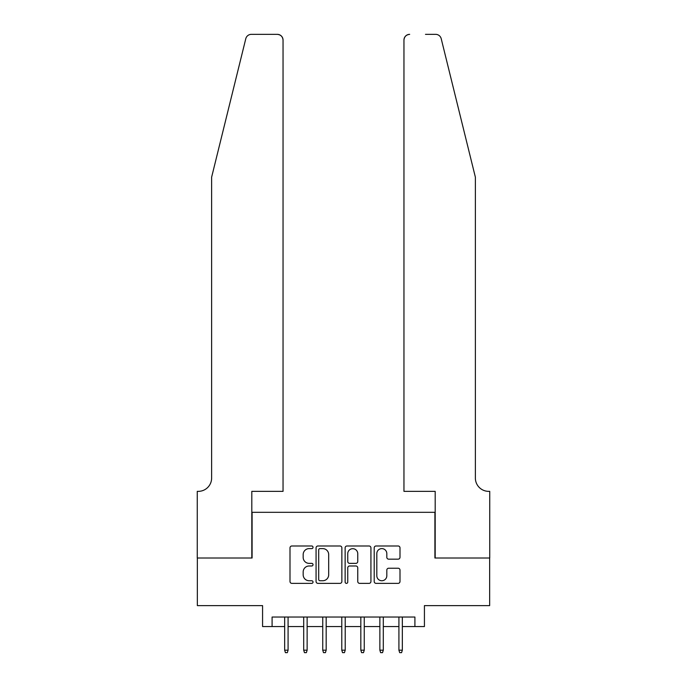 <?xml version="1.0" encoding="UTF-8"?>
<svg xmlns="http://www.w3.org/2000/svg" width="687" height="687" viewBox="0 0 687 687"><rect width="100%" height="100%" fill="white"/><g stroke="black" fill="none" stroke-linecap="round" stroke-linejoin="round"><path stroke-width="1.03" d="M313.032 547.29A1.305 1.305 0 0 0 311.726 545.985L291.863 545.985A1.872 1.872 0 0 0 290 547.857L290 581.494A1.872 1.872 0 0 0 291.863 583.366L311.726 583.366A1.305 1.305 0 0 0 313.032 582.061A1.305 1.305 0 0 0 311.726 580.747L309.159 580.747A5.977 5.977 0 0 1 303.173 574.77L303.173 571.962A5.977 5.977 0 0 1 309.159 565.985L311.726 565.985A1.305 1.305 0 0 0 313.032 564.671A1.305 1.305 0 0 0 311.726 563.366L309.159 563.366A5.977 5.977 0 0 1 303.173 557.389L303.173 554.581A5.977 5.977 0 0 1 309.159 548.604L311.726 548.604A1.305 1.305 0 0 0 313.032 547.29M398.125 559.158A1.872 1.872 0 0 0 399.997 557.294L399.997 547.857A1.872 1.872 0 0 0 398.125 545.985L376.072 545.985A1.872 1.872 0 0 0 374.2 547.857L374.2 581.494A1.872 1.872 0 0 0 376.072 583.366L398.125 583.366A1.872 1.872 0 0 0 399.997 581.494L399.997 570.098A1.872 1.872 0 0 0 398.125 568.226L388.687 568.226A1.872 1.872 0 0 0 386.815 570.098L386.815 575.749A4.998 4.998 0 0 1 381.817 580.747A4.998 4.998 0 0 1 376.82 575.749L376.82 553.602A4.998 4.998 0 0 1 381.817 548.604A4.998 4.998 0 0 1 386.815 553.602L386.815 557.294A1.872 1.872 0 0 0 388.687 559.158L398.125 559.158M272.095 626.561L272.095 617.038L414.905 617.038L414.905 626.561L424.429 626.561L424.429 605.616L489.651 605.616L489.651 558.007L434.905 558.007L434.905 512.313L252.095 512.313L252.095 558.007L197.349 558.007L197.349 605.616L262.571 605.616L262.571 626.561L284.658 626.561M341.868 547.857A1.872 1.872 0 0 0 339.996 545.985L317.944 545.985A1.872 1.872 0 0 0 316.072 547.857L316.072 581.494A1.872 1.872 0 0 0 317.944 583.366L339.996 583.366A1.872 1.872 0 0 0 341.868 581.494L341.868 547.857M347.004 545.985L369.056 545.985A1.872 1.872 0 0 1 370.928 547.857L370.928 581.494A1.872 1.872 0 0 1 369.056 583.366L359.619 583.366A1.872 1.872 0 0 1 357.755 581.494L357.755 567.848A1.872 1.872 0 0 0 355.883 565.985L349.623 565.985A1.872 1.872 0 0 0 347.751 567.848L347.751 582.061A1.305 1.305 0 0 1 346.446 583.366A1.305 1.305 0 0 1 345.132 582.061L345.132 547.857A1.872 1.872 0 0 1 347.004 545.985M288.085 626.561L303.706 626.561M307.132 626.561L322.744 626.561M326.17 626.561L341.783 626.561M345.218 626.561L360.83 626.561M364.256 626.561L379.868 626.561M383.294 626.561L398.915 626.561M402.342 626.561L414.905 626.561M319.996 548.604A1.305 1.305 0 0 0 318.691 549.909L318.691 579.442A1.305 1.305 0 0 0 319.996 580.747L322.71 580.747A5.977 5.977 0 0 0 328.687 574.77L328.687 554.581A5.977 5.977 0 0 0 322.71 548.604L319.996 548.604M357.755 553.696A4.998 4.998 0 0 0 352.749 548.698A4.998 4.998 0 0 0 347.751 553.696L347.751 561.494A1.872 1.872 0 0 0 349.623 563.366L355.883 563.366A1.872 1.872 0 0 0 357.755 561.494L357.755 553.696M284.658 650.177L285.423 652.65L287.329 652.65L288.085 650.177L284.658 650.177L284.658 617.038M288.085 650.177L288.085 617.038M245.791 38.695C247.243 35.561 247.243 35.561 245.791 38.695L211.63 177.169L211.63 478.032A13.328 13.328 0 0 1 198.303 491.36L197.255 491.36L197.255 558.007L251.811 558.007L251.811 491.36L283.044 491.36L283.044 40.061A5.711 5.711 0 0 0 277.325 34.35L251.339 34.35A5.711 5.711 0 0 0 245.791 38.695M261.524 34.35L277.325 34.35C280.777 34.711 282.675 36.617 283.044 40.061L283.044 491.36M211.63 478.032A13.328 13.328 0 0 1 198.303 491.36M464.893 134.704L441.209 38.695C439.757 35.561 439.757 35.561 441.209 38.695C439.757 35.561 439.757 35.561 441.209 38.695L475.37 177.169L475.37 478.032A13.328 13.328 0 0 0 488.697 491.36L489.745 491.36L489.745 558.007L435.189 558.007L435.189 491.36L403.956 491.36L403.956 40.061L403.956 491.36M425.476 34.35L435.661 34.35A5.711 5.711 0 0 1 441.209 38.695M409.675 34.35A5.711 5.711 0 0 0 403.956 40.061C404.325 36.617 406.223 34.711 409.675 34.35M475.37 478.032A13.328 13.328 0 0 0 488.697 491.36M303.706 650.177L304.461 652.65L306.368 652.65L307.132 650.177L303.706 650.177L303.706 617.038M307.132 650.177L307.132 617.038M322.744 650.177L323.508 652.65L325.406 652.65L326.17 650.177L322.744 650.177L322.744 617.038M326.17 650.177L326.17 617.038M341.783 650.177L342.547 652.65L344.453 652.65L345.218 650.177L341.783 650.177L341.783 617.038M345.218 650.177L345.218 617.038M360.83 650.177L361.594 652.65L363.492 652.65L364.256 650.177L360.83 650.177L360.83 617.038M364.256 650.177L364.256 617.038M379.868 650.177L380.632 652.65L382.539 652.65L383.294 650.177L379.868 650.177L379.868 617.038M383.294 650.177L383.294 617.038M398.915 650.177L399.671 652.65L401.577 652.65L402.342 650.177L398.915 650.177L398.915 617.038M402.342 650.177L402.342 617.038"/></g></svg>
